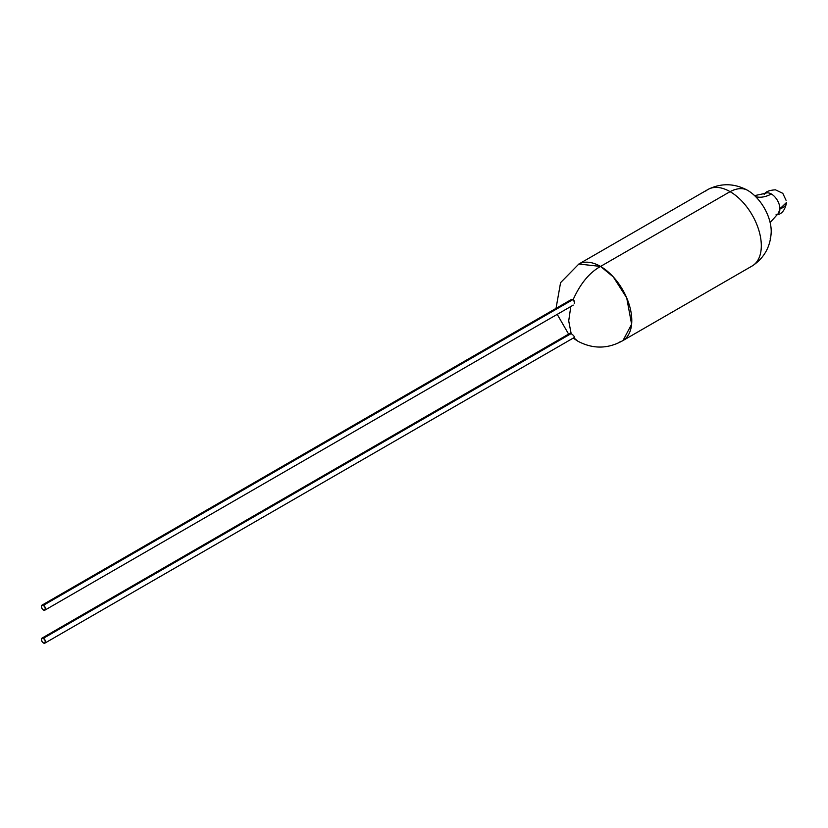 <?xml version="1.0" encoding="UTF-8"?>
<svg xmlns="http://www.w3.org/2000/svg" width="828" height="828" viewBox="0 0 828 828"><rect width="100%" height="100%" fill="white"/><g stroke="black" fill="none" stroke-linecap="round" stroke-linejoin="round"><path stroke-width="1.24" d="M43.439 638.274A2.888 1.666 60 0 1 45.323 640.82A2.888 1.666 60 0 1 44.878 643.128A2.888 1.666 60 0 1 43.439 642.983A2.888 1.666 60 0 1 41.555 640.448A2.888 1.666 60 0 1 42 638.129A2.888 1.666 60 0 1 43.439 638.274L571.154 333.601L43.439 638.274L42 638.129L41.4 639.454L42 641.462L43.439 642.983L44.878 643.128L45.323 640.82L43.439 638.274M571.206 333.622L572.966 335.019M574.228 336.541L573.711 335.826L574.228 336.541M574.394 337.42L44.878 643.128M43.439 605.299A2.888 1.666 60 0 1 45.323 607.845A2.888 1.666 60 0 1 44.878 610.153A2.888 1.666 60 0 1 43.439 610.008A2.888 1.666 60 0 1 41.555 607.473A2.888 1.666 60 0 1 42 605.154A2.888 1.666 60 0 1 43.439 605.299L573.245 299.415L43.439 605.299L42 605.154L41.4 606.479L42 608.487L43.439 610.008L44.878 610.153L45.323 607.845L43.439 605.299M574.394 301.206L573.245 299.415L574.466 302.406L574.394 301.206M574.228 303.565L574.466 302.406L574.228 303.565M572.966 305.273L44.878 610.153M622.646 340.743L752.166 265.974A44.174 25.502 -120 0 0 758.934 230.577A44.174 25.502 -120 0 0 730.079 191.651L600.559 266.43A44.174 25.502 60 0 1 629.415 305.356A44.174 25.502 60 0 1 622.646 340.743A44.174 25.502 60 0 1 619.354 342.15M779.914 208.832L778.289 213.686A12.109 6.986 60 0 0 779.914 208.832A12.648 7.307 0 0 0 786.6 202.384L779.914 208.832A12.109 6.986 60 0 0 771.354 194A39.651 22.894 -60 0 1 755.674 196.671A39.651 22.894 120 0 0 771.354 194A12.109 6.986 60 0 1 779.914 208.832M786.051 200.272L782.791 193.338L775.453 189.829C769.243 190.202 765.476 191.723 764.151 194.394M764.679 193.845A12.109 6.986 60 0 1 771.354 194A12.109 6.986 60 0 0 764.223 194.301M771.21 231.819A33.534 19.354 -120 0 0 747.508 190.274A37.467 21.631 120 0 0 730.079 191.651A44.174 25.502 60 0 1 757.879 227.327A44.174 25.502 60 0 1 755.426 263.428M570.813 306.505L568.712 320.881L571.154 333.601L568.712 320.881L570.813 306.505M573.783 337.772L577.82 341.177L573.783 337.772M573.204 338.114L577.82 341.177C592.993 349.24 608.062 349.023 623.008 340.525L631.619 324.255L626.703 297.863L613.279 276.904L600.559 266.43C589.526 272.526 580.418 283.518 573.245 299.415C580.418 283.518 589.526 272.526 600.559 266.43L578.844 264.028L560.577 282.648L556.033 308.378M570.15 301.195L570.668 300.202M571.434 299.498L573.245 299.415L571.486 299.457L42 605.154M705.746 191.061A44.174 25.502 60 0 1 730.079 191.651A37.467 21.631 -60 0 1 747.508 190.274A33.534 19.354 -120 0 1 770.154 238.837M730.079 191.651A44.174 25.502 -120 0 0 707.992 189.467L578.472 264.246A44.174 25.502 60 0 1 600.559 266.43L730.079 191.651M42 638.129L569.995 333.301M570.958 300.046L571.713 299.332L570.958 300.046M573.245 305.108L572.345 305.397M775.971 214.876C781.435 214.68 784.975 210.509 786.6 202.384M765.465 193.307L754.608 195.636M752.797 265.581C764.42 257.653 770.557 246.444 771.21 231.943M557.213 314.361L568.608 334.098M708.644 189.115C721.374 183.019 734.157 183.309 746.98 189.985M770.123 222.515L777.575 214.276M776.819 214.338L777.927 214.017"/></g></svg>

